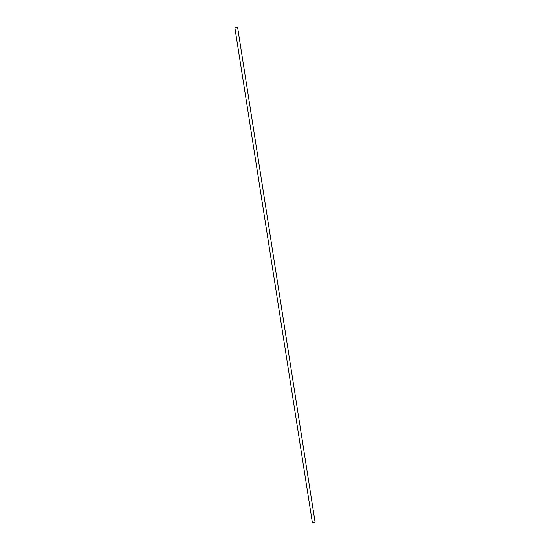 <?xml version="1.0" encoding="UTF-8"?>
<svg xmlns="http://www.w3.org/2000/svg" width="550" height="550" viewBox="0 0 550 550"><rect width="100%" height="100%" fill="white"/><g stroke="black" fill="none" stroke-linecap="round" stroke-linejoin="round"><path stroke-width="0.82" d="M234.912 27.913L312.366 522.5L315.088 522.087L237.634 27.5L234.912 27.913L237.634 27.5"/></g></svg>
